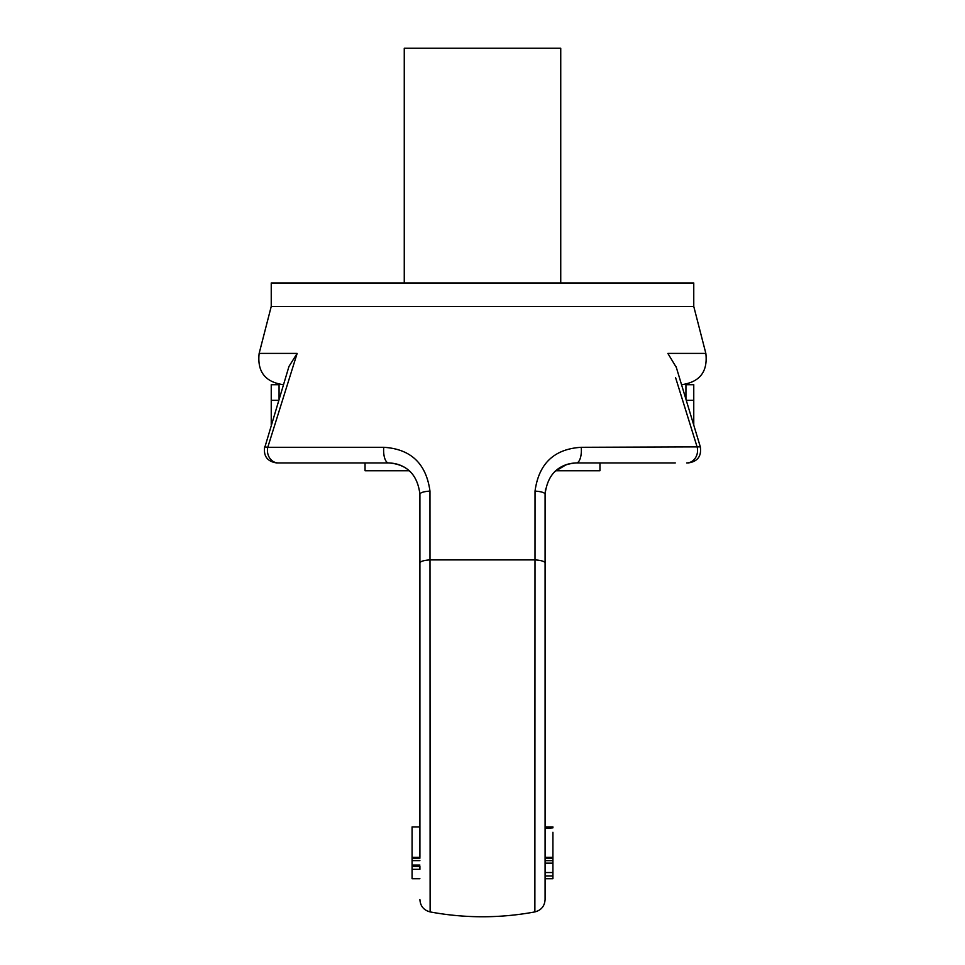 <?xml version="1.0" encoding="UTF-8"?>
<svg xmlns="http://www.w3.org/2000/svg" width="965" height="965" viewBox="0 0 965 965"><rect width="100%" height="100%" fill="white"/><g stroke="black" fill="none" stroke-linecap="round" stroke-linejoin="round"><path stroke-width="1.45" d="M552.921 863.156L545.092 863.156L545.092 872.541L552.921 872.541L552.921 858.223L545.092 858.223L545.092 832.3M545.092 494.237L545.092 899.597C544.634 906.147 541.22 910.248 534.875 911.913L535.032 491.113C538.796 463.574 554.187 448.966 581.232 447.302A12.521 4.994 90 0 1 576.394 462.935C557.939 464.225 547.505 474.659 545.092 494.237A12.521 3.185 0 0 0 535.032 491.113M552.921 827.849L545.092 828.452L545.092 826.909L552.921 826.909L552.921 827.849L545.092 827.849M365.047 462.935L365.047 470.763L409.305 470.763M566.383 464.587L554.766 471.608L555.695 470.763L599.953 470.763L599.953 462.935M675.271 462.935L576.394 462.935C567.661 463.176 560.327 466.204 554.368 472.006M581.232 447.302L700.325 446.855C701.639 456.18 697.635 461.535 688.322 462.935L686.706 462.935A12.521 10.856 90 0 0 697.225 447.302L675.584 377.641M419.908 826.909L419.908 857.354L412.079 857.354L412.079 826.909L419.908 826.909L419.908 494.237C417.519 474.671 407.085 464.237 388.606 462.935L276.678 462.935C267.365 461.535 263.361 456.18 264.675 446.855L267.775 447.302A12.521 10.856 90 0 0 278.294 462.935L289.729 462.935M271.237 306.448L693.763 306.448L693.763 282.974L271.237 282.974L271.237 306.448L259.151 353.407L297.148 353.407L288.909 366.543L297.148 353.407L267.775 447.302L383.768 447.302C410.825 448.99 426.228 463.598 429.968 491.113L430.125 911.913A285.592 285.592 0 0 0 534.875 911.913M560.737 282.974L560.737 48.25L404.263 48.25L404.263 282.974M693.763 306.448L705.849 353.407L667.852 353.407L676.344 367.448M545.092 494.189L545.527 489.062M552.921 872.541L552.921 875.93L545.092 875.93M552.921 875.93L552.921 878.729L545.092 878.729M552.921 858.223L552.921 857.354L545.092 857.354M552.921 857.354L552.921 832.3M419.908 857.354L419.908 494.237A12.521 3.185 180 0 1 429.968 491.113M419.908 878.729L412.079 878.729L412.079 869.332L419.908 869.332L419.908 866.401L412.079 866.401L419.908 866.546M266.231 447.072L265.013 446.904M264.953 446.892L288.933 366.555M288.656 367.448L288.909 366.543M383.768 447.302A12.521 4.994 90 0 0 388.606 462.935C397.339 463.176 404.673 466.204 410.632 472.006M412.079 869.332L412.079 866.546M412.079 857.354L412.079 858.211L419.908 858.211M412.079 858.211L412.079 866.401M693.763 424.829L693.763 400.342L686.38 400.342M685.934 398.859L685.934 384.697L693.763 384.697L693.763 400.342M271.237 424.829L271.237 384.697L279.066 384.697L279.066 398.859M419.908 563.029A12.521 3.172 180 0 1 430.125 559.905L534.875 559.905A12.521 3.172 -0 0 1 545.092 563.029M278.62 400.342L271.237 400.342M688.322 462.935C697.635 461.535 701.639 456.18 700.325 446.855L676.067 366.555M705.849 353.407C707.888 371.682 699.806 382.104 681.604 384.697M545.092 860.659L552.921 860.659M259.151 353.407C257.112 371.682 265.194 382.104 283.396 384.697M430.125 911.913C423.78 910.248 420.366 906.147 419.908 899.597M419.908 860.623L412.079 860.623M419.908 865.074L412.079 865.074"/></g></svg>
